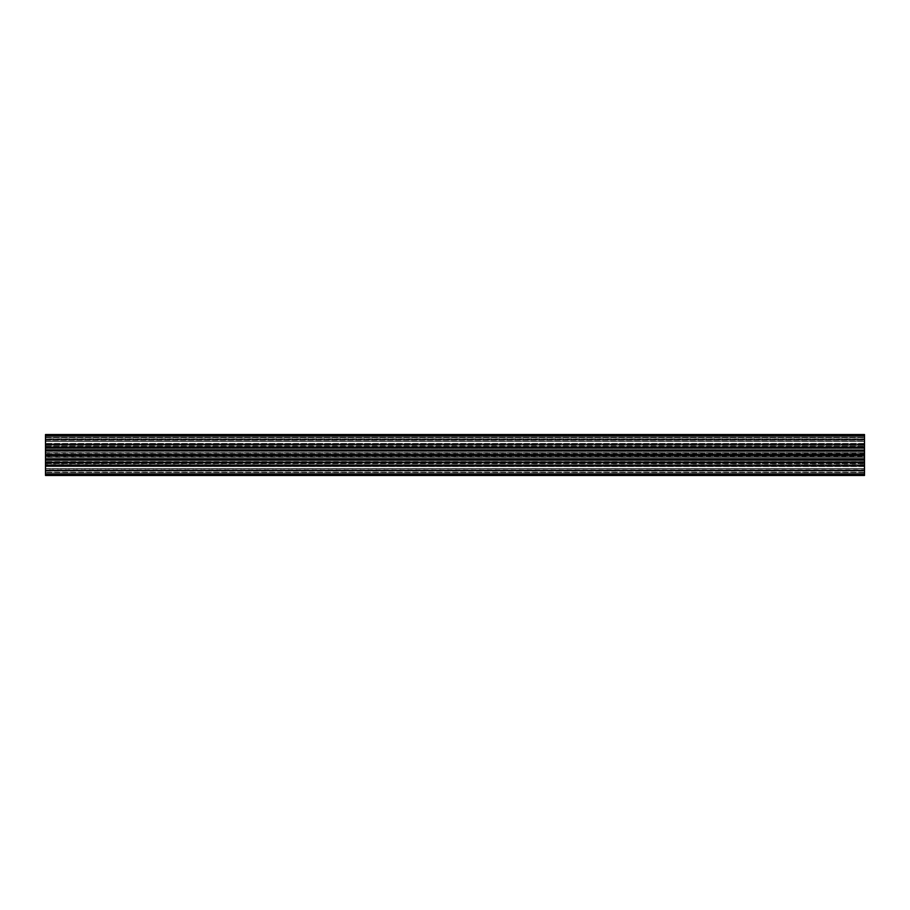 <?xml version="1.0" encoding="UTF-8"?>
<svg xmlns="http://www.w3.org/2000/svg" width="910" height="910" viewBox="0 0 910 910"><rect width="100%" height="100%" fill="white"/><g stroke="black" fill="none" stroke-linecap="round" stroke-linejoin="round"><path stroke-width="0.68" stroke-dasharray="4.55 3.41" d="M864.5 447.629L864.5 450.825L864.5 447.299L864.5 450.825L45.5 450.621L864.5 451.019L864.5 446.73L864.5 454.261L45.5 454.261L864.5 454.056L45.5 454.261L864.5 454.056L864.5 453.43L45.5 453.43L45.5 454.056L45.5 453.112L864.5 453.112L45.5 453.43L864.5 453.112L864.5 450.416L45.5 450.416L45.5 453.112L45.5 450.086L864.5 450.154L45.5 450.416L864.5 449.938L45.5 450.086L864.5 449.938L864.5 447.549L45.5 447.549L45.5 446.73L864.5 446.969L864.5 447.549L45.5 447.549L45.5 450.541L864.5 450.541L45.5 450.825L45.5 447.822L864.5 447.822L864.5 446.969L45.5 446.969L45.5 447.822L864.5 447.822L864.5 454.568L45.5 454.568L45.5 446.73L864.5 446.73L45.5 446.73L864.5 446.73L45.5 446.73L45.5 451.019L864.5 451.019L864.5 441.486L864.5 445.092L864.5 443.454L864.5 445.092L864.5 443.659L864.5 445.092L45.5 445.092L45.5 444.273L864.5 444.273L864.5 445.092L45.5 445.092L45.5 448.448L864.5 448.448L45.5 448.448L45.5 447.629L45.5 448.448L45.5 447.629L864.5 447.629L864.5 445.092L45.5 445.092L45.5 447.629L864.5 447.629L864.5 445.092L45.5 445.092L45.5 443.454L45.5 445.092L45.5 444.273L864.5 444.273L864.5 441.486L864.5 447.629L45.5 447.629L864.5 447.629M45.5 452.054L864.5 452.088L864.5 450.086L45.5 450.086L864.5 450.154L864.5 452.088L45.5 452.088L45.5 450.154L45.5 452.088L45.5 451.019L45.5 452.031L864.5 452.031L864.5 451.019L864.5 452.031L45.5 452.054M45.5 436.163L45.5 437.801L864.5 437.801L864.5 439.029L45.5 439.029L45.5 437.801L864.5 437.801L864.5 439.029L45.5 439.029L45.5 436.163L864.5 436.163L864.5 437.881L864.5 436.163L45.5 436.163L45.5 434.525L45.5 435.549L864.5 435.549L45.5 435.344L864.5 435.549L45.5 435.344L864.5 435.344L864.5 434.525L864.5 436.163L45.5 436.163L45.5 439.849L864.5 439.849L864.5 441.486L45.5 441.282L864.5 441.282L45.5 441.486L45.5 448.346L864.5 448.346L45.5 448.346L45.5 450.871L864.5 450.825L45.5 450.825L45.5 441.282L864.5 441.282L45.5 441.486L864.5 441.282L45.5 441.486L864.5 441.282L864.5 440.053L864.5 441.282L864.5 440.053L45.5 439.849L864.5 439.849L45.5 440.053L45.5 441.282L45.5 439.849L864.5 439.849L45.5 439.849L864.5 439.849L45.5 440.053L45.5 441.282L45.5 439.849L864.5 439.849L864.5 436.163L45.5 436.163L45.5 439.849L864.5 439.849L864.5 436.163L864.5 449.824L45.5 449.824L45.5 436.163L45.5 437.676L45.5 436.163L864.5 436.163M864.5 437.801L864.5 436.982L864.5 437.801L45.5 437.801L864.5 437.801M45.5 460.176L864.5 459.971L45.5 460.176L45.5 473.837L864.5 473.837L45.5 473.837L45.5 470.151L45.5 470.971L45.5 470.151L864.5 470.151L864.5 470.971L45.5 470.971L45.5 472.199L864.5 472.199L864.5 470.971L45.5 470.971L45.5 472.199L864.5 472.199L864.5 468.513L45.5 468.513L864.5 468.513L45.5 468.513L45.5 461.552L45.5 462.371L45.5 461.552L864.5 461.552L864.5 462.701L45.5 462.701L864.5 462.701L864.5 459.175L864.5 463.27L864.5 454.261L864.5 455.739L45.5 455.739L45.5 454.261L45.5 455.944L864.5 455.944L45.5 455.739L864.5 455.944L864.5 456.57L45.5 456.57L45.5 455.944L45.5 456.888L864.5 456.888L45.5 456.57L864.5 456.888L864.5 459.584L45.5 459.584L45.5 456.888L45.5 459.914L864.5 459.846L45.5 459.584L864.5 460.062L45.5 459.914L864.5 460.062L864.5 462.451L45.5 462.451L45.5 463.27L864.5 463.031L864.5 462.451L45.5 462.451L45.5 459.459L864.5 459.459L45.5 458.981L864.5 458.981L45.5 459.175L45.5 463.27L864.5 463.031L45.5 462.178L864.5 462.178L45.5 463.031L45.5 462.178L864.5 462.178L864.5 455.432L45.5 455L864.5 455.432M45.5 457.912L864.5 457.912L864.5 459.914L45.5 459.914L864.5 459.846L864.5 457.912L45.5 457.912L45.5 459.846L45.5 457.912M864.5 459.175L45.5 459.175L864.5 459.175L45.5 459.175L45.5 461.654L864.5 461.654L864.5 459.254L45.5 459.254L45.5 457.969L45.5 458.981L864.5 458.981L864.5 457.969L45.5 457.946L864.5 457.969L45.5 457.946L864.5 457.969L864.5 459.254L45.5 459.254L45.5 462.701L864.5 462.701L45.5 462.701L45.5 460.062L45.5 462.451L864.5 462.451L45.5 462.371L45.5 469.947L864.5 469.947L45.5 469.947L864.5 470.151L864.5 472.529L45.5 472.529L864.5 472.529L864.5 473.837L864.5 472.199L45.5 472.199L864.5 472.199L864.5 473.837L864.5 472.119L864.5 473.837L864.5 472.324L864.5 473.837L45.5 473.837L864.5 473.837L45.5 473.837L864.5 473.837L864.5 475.475L45.5 475.475L864.5 475.475L45.5 475.475L45.5 474.451L864.5 474.451L45.5 474.656L864.5 474.451L45.5 474.656L864.5 474.656L864.5 475.475L864.5 474.656L45.5 474.656L45.5 475.27L864.5 475.27L45.5 475.27L45.5 470.151L864.5 470.151L864.5 464.908L864.5 466.546L864.5 464.908L45.5 464.908L45.5 462.371L864.5 462.371L864.5 461.552L45.5 461.552L45.5 462.371L864.5 462.371L864.5 464.908L45.5 464.908L45.5 466.546L45.5 464.908L45.5 465.727L864.5 465.727L864.5 464.908L45.5 464.908L45.5 465.727L864.5 465.727L864.5 468.513L864.5 461.859L45.5 461.859L864.5 461.654L45.5 461.859L864.5 462.371L864.5 468.513L45.5 468.513L45.5 465.727L45.5 468.718L864.5 468.513L45.5 468.513L864.5 468.513L45.5 468.513L864.5 468.718L864.5 469.947L864.5 468.718L45.5 468.718L45.5 470.151L864.5 469.947L45.5 469.947L45.5 468.718L45.5 470.151L864.5 469.947L45.5 469.947L864.5 470.151L864.5 473.837L864.5 460.176M864.5 470.845L864.5 474.451L864.5 470.845L45.5 470.845L45.5 474.451L45.5 470.561L864.5 470.561L45.5 470.561L45.5 469.742L864.5 469.742L864.5 470.845L45.5 470.845L45.5 469.742L864.5 469.742L864.5 470.845M45.5 465.931L45.5 469.742L45.5 465.351L864.5 465.351L864.5 469.742L864.5 465.931L45.5 465.931L45.5 465.351L864.5 465.351L864.5 465.931L45.5 465.931M864.5 464.578L45.5 464.794L864.5 465.351L45.5 465.351L864.5 464.828L45.5 464.578M45.5 455.432L45.5 459.175M45.5 459.971L864.5 459.971L45.5 459.971L45.5 459.379M45.5 439.155L45.5 435.549L45.5 440.258L864.5 440.258L864.5 435.549L864.5 439.155L45.5 439.155L45.5 440.258L864.5 440.258L864.5 439.155L45.5 439.155M45.5 444.069L45.5 440.258L45.5 444.649L864.5 444.649L864.5 440.258L864.5 444.069L45.5 444.069L45.5 444.649L864.5 444.649L864.5 444.069L45.5 444.069M864.5 445.422L45.5 444.649L45.5 445.422L864.5 445.422L864.5 444.649L45.5 445.422M45.5 434.73L45.5 435.344L864.5 435.344L864.5 434.525L45.5 434.73M45.5 449.824L45.5 450.621M45.5 447.549L864.5 447.299L45.5 447.299L864.5 447.299L45.5 447.299L45.5 449.938L45.5 447.549L864.5 447.549L45.5 447.549M45.5 466.341L45.5 464.908L45.5 466.546L864.5 466.341L45.5 466.341M45.5 464.908L45.5 462.371L864.5 462.371L864.5 464.908L45.5 464.908M45.5 439.029L45.5 439.849L864.5 439.849L45.5 439.849L45.5 439.029M45.5 437.676L864.5 437.676L45.5 437.676M45.5 454.682L864.5 455M45.5 450.029L864.5 450.029L45.5 450.029L864.5 450.029L864.5 450.621M864.5 459.971L864.5 459.379M864.5 472.119L45.5 472.119L864.5 472.119M864.5 443.454L45.5 443.454L864.5 443.454M864.5 463.27L45.5 463.27L864.5 463.27M864.5 466.546L45.5 466.546L864.5 466.546M864.5 459.914L45.5 459.914L864.5 459.914M45.5 473.837L864.5 473.837M45.5 470.561L864.5 470.561L45.5 470.561M864.5 464.828L45.5 464.828L864.5 464.828M45.5 468.513L864.5 468.513L45.5 468.513M45.5 470.151L864.5 470.151L45.5 470.151M45.5 439.439L864.5 439.439L45.5 439.439M864.5 445.172L45.5 445.172L864.5 445.172M45.5 441.486L864.5 441.486L45.5 441.486M45.5 437.881L864.5 437.881L45.5 437.881M45.5 445.092L864.5 445.092L45.5 445.092M45.5 450.086L864.5 450.086L45.5 450.086M864.5 450.825L45.5 450.825M864.5 450.746L45.5 450.746L864.5 450.746M45.5 472.324L864.5 472.324L45.5 472.324M45.5 455.318L864.5 455.318M45.5 463.679L864.5 463.679L45.5 463.679M45.5 462.371L864.5 462.371L45.5 462.371M864.5 448.141L45.5 448.141L864.5 448.141M45.5 437.471L864.5 437.471L45.5 437.471M864.5 447.254L45.5 447.254L864.5 447.254M45.5 443.659L864.5 443.659L45.5 443.659M45.5 446.321L864.5 446.321L45.5 446.321"/><path stroke-width="1.36" d="M45.5 473.837L45.5 475.475L864.5 475.475L864.5 473.837L45.5 473.837L45.5 459.175L864.5 459.175L45.5 459.379M45.5 455.432L864.5 455.318L45.5 455.432L45.5 459.175M45.5 455.318L864.5 455L864.5 450.621L45.5 450.621L864.5 450.825M864.5 454.568L45.5 455M45.5 454.568L45.5 450.825M45.5 450.029L864.5 450.029L45.5 449.824L45.5 450.621M45.5 449.824L45.5 434.525L864.5 434.525L864.5 436.163L45.5 436.163M864.5 449.824L864.5 436.163M864.5 450.029L864.5 450.621M864.5 455.432L864.5 459.175M45.5 459.971L864.5 459.971L864.5 459.379M864.5 459.971L864.5 473.837M864.5 434.525L45.5 434.525L864.5 434.525M864.5 460.176L45.5 460.176M45.5 454.682L864.5 454.682"/></g></svg>
